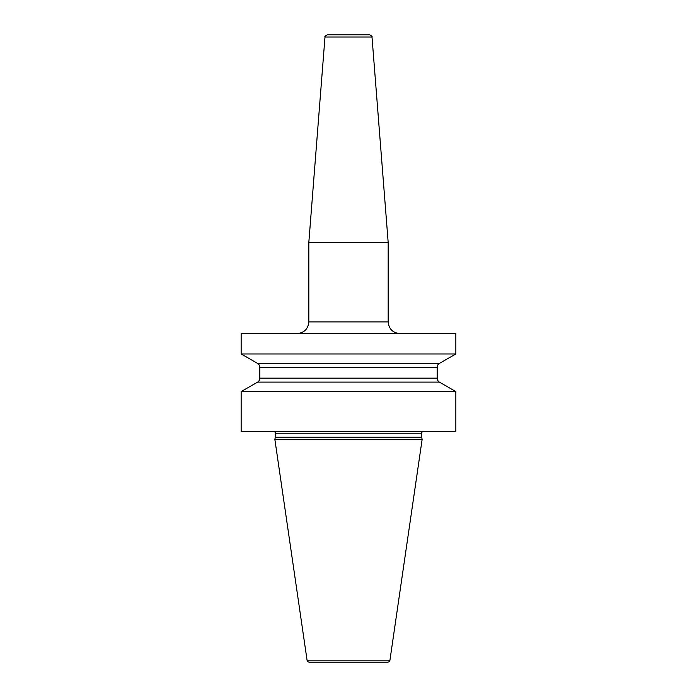 <?xml version="1.0" encoding="UTF-8"?>
<svg xmlns="http://www.w3.org/2000/svg" width="697" height="697" viewBox="0 0 697 697"><rect width="100%" height="100%" fill="white"/><g stroke="black" fill="none" stroke-linecap="round" stroke-linejoin="round"><path stroke-width="1.05" d="M241.153 391.583L455.847 391.583L455.847 431.582L241.153 431.582L241.153 391.583L257.646 382.104A4.67 4.67 0 0 0 259.815 378.157L259.815 367.38A4.67 4.67 0 0 0 257.646 363.433L241.153 353.963L455.847 353.963L455.847 333.567L241.153 333.567L241.153 353.963M455.847 391.583L439.354 382.104L257.646 382.104M421.729 437.672L275.271 437.672L274.845 439.267L422.155 439.267L421.729 437.672A1.864 1.864 0 0 1 421.659 437.185L421.659 433.212A1.864 1.864 0 0 1 422.626 431.582M275.271 437.672A1.864 1.864 0 0 0 275.341 437.185L275.341 433.212A1.864 1.864 0 0 0 274.374 431.582M274.845 439.267L307.055 660.155A2.335 2.335 0 0 0 309.363 662.15L387.637 662.15A2.335 2.335 0 0 0 389.945 660.155L307.055 660.155M422.155 439.267L389.945 660.155M439.354 382.104A4.67 4.67 0 0 1 437.185 378.157L437.185 367.38A4.67 4.67 0 0 1 439.354 363.433L257.646 363.433M439.354 363.433L455.847 353.963M388.177 321.892L388.177 242.417L308.823 242.417L308.823 321.892L388.177 321.892C388.865 328.984 392.751 332.87 399.843 333.567M324.994 37.002C324.506 36.627 325.281 35.913 327.32 34.85L369.68 34.85C371.719 35.913 372.494 36.627 372.006 37.002L324.994 37.002L308.823 242.417M421.659 433.212L275.341 433.212M421.659 437.185L275.341 437.185M437.185 367.38L259.815 367.38M437.185 378.157L259.815 378.157M308.823 321.892C308.135 328.984 304.249 332.87 297.157 333.567M372.006 37.002L388.177 242.417"/></g></svg>
